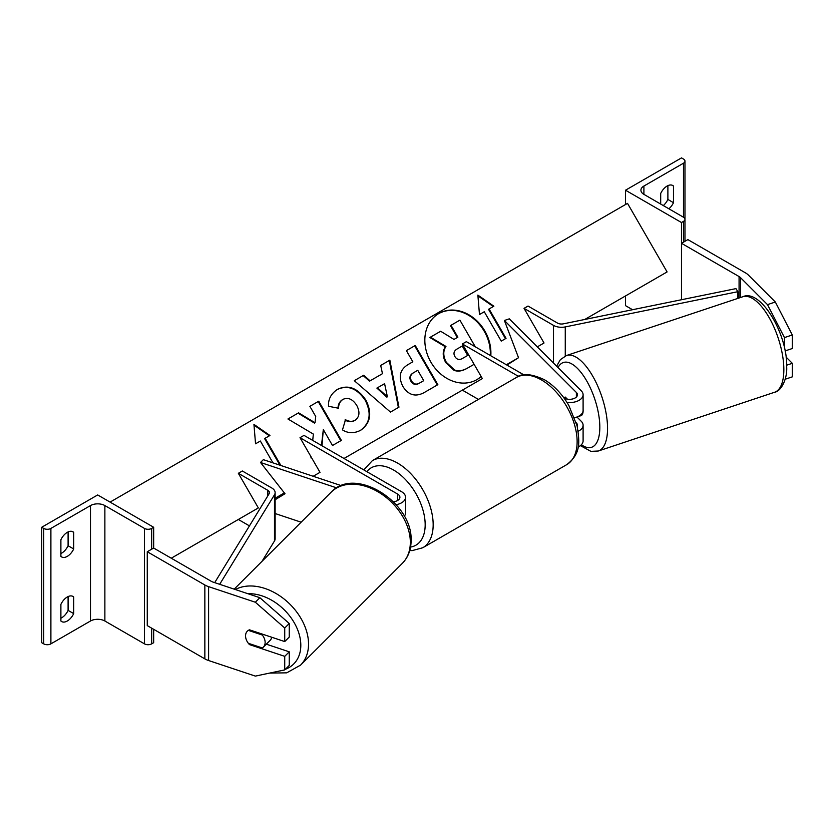 <?xml version="1.0" encoding="UTF-8"?>
<svg xmlns="http://www.w3.org/2000/svg" width="834" height="834" viewBox="0 0 834 834"><rect width="100%" height="100%" fill="white"/><g stroke="black" fill="none" stroke-linecap="round" stroke-linejoin="round"><path stroke-width="1.25" d="M565.275 397.067A11.311 4.618 -108.4 0 0 565.087 397.109A11.311 4.618 -108.4 0 0 563.982 397.985A11.311 4.618 -108.4 0 1 564.628 397.338L565.316 397.109L567.37 399.152M576.284 422.848L576.377 422.942A7.913 4.566 180 0 1 577.441 425.236A7.913 4.566 180 0 1 577.201 426.351M564.013 398.037A7.913 4.566 0 0 0 572.614 398.965A7.913 4.566 0 0 0 577.441 394.753A7.913 4.566 0 0 0 576.377 392.47L504.393 320.485L518.529 357.713L506.905 365.073M567.016 402.457A13.573 7.84 0 0 0 583.102 394.753A13.573 7.84 0 0 0 581.277 390.844L509.293 318.849L504.393 320.485M578.15 431.282A13.573 7.84 180 0 0 583.102 425.236A13.573 7.84 180 0 0 581.277 421.316L576.972 417.01M574.595 417.719A13.573 7.84 0 0 0 583.102 410.453L583.102 394.753M344.004 458.471L482.354 378.594L462.359 343.962L466.362 341.659L523.919 374.893M482.354 378.594L462.359 390.145L478.414 399.403M462.359 343.962L518.539 376.405M578.098 447.003A13.573 7.84 0 0 0 583.102 440.925L583.102 425.236M784.46 337.593L767.499 304.629L775.339 302.012L792.3 334.976L784.46 337.593L784.46 348.174M767.499 304.629L740.509 277.639A9.049 5.223 0 0 0 739.07 276.554L681.493 243.309L681.493 299.729L681.493 222.532L683.484 221.375A5.087 2.94 0 0 0 684.975 219.3A5.087 2.94 0 0 0 683.484 217.226L643.9 194.364A10.175 5.88 180 0 1 640.919 190.215A10.175 5.88 180 0 1 643.9 186.055L683.484 163.203A5.087 2.94 0 0 0 684.975 161.129A5.087 2.94 0 0 0 683.484 159.044L681.493 157.897L625.51 190.215L625.51 204.528M792.3 334.976L792.3 348.529L785.044 350.947M775.339 302.012L748.348 275.032A18.098 10.446 0 0 0 745.471 272.864L687.883 239.619L681.493 243.309M785.19 379.23L792.3 376.864L792.3 363.311L786.014 357.025M786.66 365.188L792.3 363.311M625.51 295.945L625.51 305.651L632.558 309.716M663.291 205.56A11.311 6.526 120 0 0 667.888 199.451L667.888 185.638M671.891 185.138L673.486 186.055A11.311 6.526 120 0 0 672.746 185.502A11.311 6.526 120 0 0 667.096 186.055A11.311 6.526 120 0 0 660.695 193.446L660.695 204.069M673.486 186.055L673.486 202.683A11.311 6.526 -60 0 1 668.889 208.792M625.51 190.215L681.493 222.532M667.888 199.451L673.486 202.683M577.722 416.698A11.311 4.618 -108.4 0 0 578.118 416.614L581.058 415.634A11.311 4.618 -108.4 0 0 583.133 410.557A11.311 4.618 -108.4 0 0 583.102 409.421M577.962 416.593L578.577 416.385A11.311 4.618 -108.4 0 1 578.118 416.614M564.628 397.338L566.192 398.902M249.47 644.599A11.311 7.996 45 0 1 245.55 635.904A11.311 7.996 45 0 1 247.344 631.171A11.311 7.996 45 0 1 249.47 629.826L284.728 641.575L284.728 628.023L289.252 623.498L259.864 597.707L213.118 582.122A9.049 5.223 180 0 1 211.252 581.298L153.665 548.053L147.264 551.743L147.264 625.615L204.851 658.87A18.098 10.446 180 0 0 208.594 660.528L255.34 676.103L284.728 669.91L284.728 656.348L249.47 644.599L250.158 643.9M289.252 623.498L289.252 637.051L284.728 641.575M284.728 669.91L289.252 665.386L289.252 651.823L266.327 644.182M259.864 597.707L255.34 602.231L208.594 586.646A18.098 10.446 180 0 1 204.851 584.988L147.264 551.743M289.252 651.823L284.728 656.348M255.34 602.231L284.728 628.023M263.335 647.163A11.311 7.996 -135 0 0 265.139 642.43A11.311 7.996 -135 0 0 262.335 635.039L248.344 630.368A11.311 7.996 -135 0 0 247.344 631.171A11.311 7.996 -135 0 0 245.55 635.904A11.311 7.996 -135 0 0 248.344 643.306L262.335 647.966A11.311 7.996 -135 0 0 263.335 647.163L270.122 640.376A11.311 7.996 -135 0 0 271.769 637.259M263.033 634.34L262.335 635.039M60.892 604.379A11.311 6.526 -60 0 1 67.293 596.988A11.311 6.526 -60 0 1 72.944 596.435A11.311 6.526 -60 0 1 73.694 596.988L73.694 613.615A11.311 6.526 120 0 1 61.633 621.559A11.311 6.526 120 0 1 60.892 621.007L60.892 604.379M153.665 527.276L151.663 528.422A5.087 2.94 180 0 1 144.47 528.422L104.875 505.571A10.175 5.88 0 0 0 90.489 505.571L50.895 528.422A5.087 2.94 180 0 1 43.702 528.422L41.7 527.276L97.682 494.948L153.665 527.276L153.665 548.053M41.7 527.276L41.7 642.701L43.702 643.858A5.087 2.94 180 0 0 50.895 643.858L90.489 621.007A10.175 5.88 0 0 1 104.875 621.007L144.47 643.858A5.087 2.94 180 0 0 151.663 643.858L153.665 642.701L153.665 629.316M68.096 596.581L68.096 610.384A11.311 6.526 -60 0 1 60.892 618.182M60.892 553.547A11.311 6.526 -60 0 0 68.096 545.738L68.096 531.936M60.892 539.734A11.311 6.526 -60 0 1 67.293 532.353A11.311 6.526 -60 0 1 72.944 531.79A11.311 6.526 -60 0 1 73.694 532.353L73.694 548.97A11.311 6.526 120 0 1 61.633 556.924A11.311 6.526 120 0 1 60.892 556.361L60.892 539.734M68.096 545.738L73.694 548.97M72.089 531.425L73.694 532.353M68.096 610.384L73.694 613.615M72.089 596.07L73.694 596.988M284.415 492.988L275.126 498.649M341.304 485.649L263.346 459.659L260.51 462.484L284.999 493.728L275.126 499.754M301.137 522.199L275.126 513.525M336.696 487.88L260.51 462.484M393.408 501.755A7.913 4.566 180 0 0 399.903 497.262A7.913 4.566 180 0 0 397.578 494.03L300.011 437.694L304.014 435.39L401.581 491.716A13.573 7.84 180 0 1 405.553 497.262A13.573 7.84 180 0 1 396.16 504.716M405.553 497.262L405.553 512.962A13.573 7.84 180 0 1 404.292 516.256M300.011 437.694L320.006 472.325L313.177 476.266L320.006 472.325M524.033 308.361L553.495 325.375A11.311 6.526 180 0 0 565.264 326.918L737.85 291.692L735.963 288.616L563.377 323.832A5.65 3.263 180 0 1 557.498 323.071L528.026 306.057L524.033 308.361L544.029 342.993L537.304 346.871L544.029 342.993M737.85 291.692L737.85 298.395M214.692 582.653L269.142 493.707A5.65 3.263 0 0 0 269.465 492.623A5.65 3.263 0 0 0 267.808 490.319L238.347 473.305L258.342 507.927L238.347 519.478L249.449 525.889M219.676 584.311L274.48 494.802A11.311 6.526 0 0 0 275.126 492.623A11.311 6.526 0 0 0 271.811 488.005L242.34 470.991L238.347 473.305M262.022 561.313L274.48 540.974A11.311 6.526 0 0 0 275.126 538.795L275.126 492.623M476.662 379.772A38.145 31.15 60 0 0 481.103 376.436M490.277 355.472A38.145 31.15 60 0 0 473.545 318.703A38.145 31.15 60 0 0 438.517 313.709M490.809 355.774A38.145 31.15 60 0 0 474.212 318.463A38.145 31.15 60 0 0 438.799 313.542A38.145 31.15 60 0 0 430.897 362.154A38.145 31.15 60 0 0 476.944 379.616L476.944 379.616A38.145 31.15 60 0 0 481.176 376.551M171.262 558.207L258.342 507.927M275.126 498.242L284.352 492.915M506.342 364.75L518.529 357.713M584.759 319.474L667.096 271.936L627.512 203.371L110.078 502.11M484.273 311.749L501.244 341.127L506.04 338.354L489.078 308.976L493.874 306.203L477.861 295.09L479.477 314.512L484.273 311.749M328.554 406.294C328.064 399.246 331.088 393.565 337.614 389.269L337.614 389.269C348.205 384.359 357.598 387.935 365.803 400.007L365.876 400.111C372.308 413.059 370.609 423.099 360.768 430.219C354.21 433.586 348.112 433.471 342.482 429.885L345.505 419.711C348.904 421.65 352.115 421.837 355.138 420.263L355.138 420.263C359.579 416.906 360.132 411.986 356.796 405.501L356.733 405.387C352.719 399.142 348.153 397.12 343.055 399.33L343.055 399.33C340.032 401.29 338.541 404.261 338.583 408.253L328.554 406.294M360.768 430.219L360.205 430.553C370.046 423.422 371.745 413.393 365.302 400.445L365.876 400.111M370.067 380.846L382.462 373.684L380.7 365.438L389.853 360.152L398.954 407.18L390.458 412.079L354.283 380.679L363.739 375.227L370.067 380.846L369.504 381.169L381.889 374.018M402.905 386.496L402.843 386.382C398.068 376.707 399.945 369.368 408.452 364.333L412.84 361.8L406.377 350.614L415.238 345.495L437.86 384.672L424.152 392.585C415.53 397.224 408.452 395.201 402.905 386.496M408.452 364.333L412.277 362.133M321.987 445.763L323.321 429.604L332.495 445.502L341.367 440.383L318.744 401.206L309.873 406.325L315.721 416.458L315.033 422.744L298.593 412.84L287.938 418.991L313.355 434.087L312.719 440.415M311.082 456.865L310.967 457.929L311.52 457.616M272.958 462.86L260.354 441.03L255.548 443.803L253.932 424.37L269.945 435.484L265.149 438.257L280.881 465.508M466.842 368.492L474.098 364.302L466.842 368.492C461.942 371.213 457.647 371.808 453.936 370.254L445.763 362.644C442.51 356.535 442.385 351.25 445.387 346.777L429.844 337.499L440.665 331.254L453.988 339.417L457.876 337.165L451.017 325.281L459.899 320.152L475.297 346.819M457.313 337.499L450.443 325.604L451.017 325.281M453.936 370.254L454.509 369.931L446.326 362.31C443.073 356.212 442.958 350.926 445.961 346.444L430.407 337.176M467.405 368.159C462.505 370.89 458.21 371.474 454.509 369.931M445.387 346.777L445.961 346.444M380.7 365.438L389.853 360.152M389.28 360.476L398.391 407.513M354.283 380.679L363.739 375.227M363.165 375.561L369.504 381.169M377.458 387.779L376.885 388.102L386.82 397.13L387.393 396.796L384.589 383.661L377.458 387.779L387.393 396.796M406.377 350.614L415.238 345.495M414.675 345.818L437.297 384.995M412.986 373.069L413.549 372.735C410.37 374.779 409.661 377.458 411.412 380.763L411.475 380.877C413.549 384.203 416.239 384.943 419.575 383.067L423.735 380.669L417.751 370.306L412.986 373.069C409.807 375.112 409.098 377.781 410.849 381.086L410.912 381.201C412.986 384.537 415.676 385.266 419.002 383.39L423.161 380.992M337.051 389.593C347.642 384.683 357.035 388.258 365.24 400.33L365.302 400.445M344.932 420.034C348.341 421.973 351.552 422.16 354.575 420.597L355.138 420.263L354.575 420.597M342.493 399.653L343.055 399.33L342.493 399.653C339.469 401.613 337.978 404.594 338.02 408.587M315.033 422.744L314.47 423.078L298.019 413.164L298.593 412.84M298.019 413.164L287.938 418.991M340.793 440.706L318.181 401.529L318.744 401.206M318.181 401.529L309.873 406.325M321.476 445.471L323.321 429.604M279.943 465.195L264.587 438.58L265.149 438.257M253.995 425.132L269.382 435.817M493.311 306.526L477.924 295.851M505.477 338.687L488.505 309.299L489.078 308.976M462.422 358.474L468.239 355.117L462.797 345.693L456.938 349.081C453.915 350.989 453.216 353.46 454.864 356.483L454.926 356.598C456.834 359.621 459.326 360.246 462.422 358.474M467.676 355.44L462.234 346.027L462.797 345.693M462.234 346.027L456.938 349.081M576.377 392.47L576.377 397.047M740.509 277.639L740.509 297.509M739.07 276.554L739.07 297.988M643.9 186.055L643.9 194.364M683.484 163.203L683.484 217.226M683.484 221.375L683.484 242.162M566.703 464.663A50.332 29.054 -120 0 0 574.418 424.329A50.332 29.054 -120 0 0 541.537 379.981A50.332 29.054 -120 0 0 516.371 377.489C522.053 372.965 531.383 373.705 544.362 379.699C554.026 385.464 562.199 394.075 568.861 405.512L577.118 425.997C579.463 441.436 581.517 453.321 566.703 464.663L422.744 547.771L412.111 550.617L409.755 550.544M516.371 377.489L372.412 460.597A50.332 29.054 60 0 1 397.578 463.089A50.332 29.054 60 0 1 430.459 507.447A50.332 29.054 60 0 1 422.744 547.771M410.547 547.062A44.671 25.791 -120 0 0 423.912 513.796A44.671 25.791 -120 0 0 393.585 470.022A44.671 25.791 -120 0 0 366.824 471.658M783.845 369.671A50.332 20.548 -108.4 0 0 769.469 318.171A50.332 20.548 -108.4 0 0 742.771 296.758C760.681 288.22 787.713 334.424 786.681 366.845C787.452 378.594 781.291 391.292 774.598 392.251A50.332 20.548 -108.4 0 0 783.845 369.671M742.771 296.758L566.463 355.524A50.332 20.548 71.6 0 1 593.172 376.937A50.332 20.548 71.6 0 1 607.548 428.436A50.332 20.548 71.6 0 1 598.291 451.017L774.598 392.251M581.392 444.731A44.671 18.233 -108.4 0 0 599.823 427.237A44.671 18.233 -108.4 0 0 583.133 375.269A44.671 18.233 -108.4 0 0 558.009 367.565M204.851 584.988L204.851 658.87M208.594 586.646L208.594 660.528M247.906 593.725A44.671 31.588 45 0 1 300.813 645.276A44.671 31.588 45 0 1 285.322 669.306M269.622 673.09L286.719 672.84L300.542 665.146A50.332 35.591 -135 0 0 308.538 644.088A50.332 35.591 -135 0 0 282.403 597.717A50.332 35.591 -135 0 0 235.344 589.534M234.187 589.148L331.161 492.175A50.332 35.591 45 0 1 379.95 493.009A50.332 35.591 45 0 1 410.328 542.298A50.332 35.591 45 0 1 402.332 563.357L300.542 665.146M50.895 528.422L50.895 643.858M90.489 505.571L90.489 621.007M43.702 528.422L43.702 643.858M151.663 528.422L151.663 549.199M151.663 628.158L151.663 643.858M144.47 528.422L144.47 643.858M104.875 505.571L104.875 621.007M397.578 494.03L397.578 500.494M553.495 325.375L553.495 363.061M565.264 326.918L565.264 355.993M267.808 490.319L267.808 495.886M274.48 494.802L274.48 540.974M445.825 362.748L446.388 362.425M445.763 362.644L446.326 362.31M410.912 381.201L411.475 380.877M419.002 383.39L419.575 383.067M410.849 381.086L411.412 380.763M365.24 400.33L365.803 400.007M684.975 241.297L684.975 161.129M372.412 460.597L363.791 469.907M566.463 355.524L560.365 359.662L556.622 366.189M580.391 445.627L590.931 451.371L598.291 451.017M331.161 492.175C355.347 465.653 413.018 502.746 411.089 540.661C411.058 549.783 408.139 557.341 402.332 563.357M476.381 379.939L476.944 379.616"/></g></svg>
